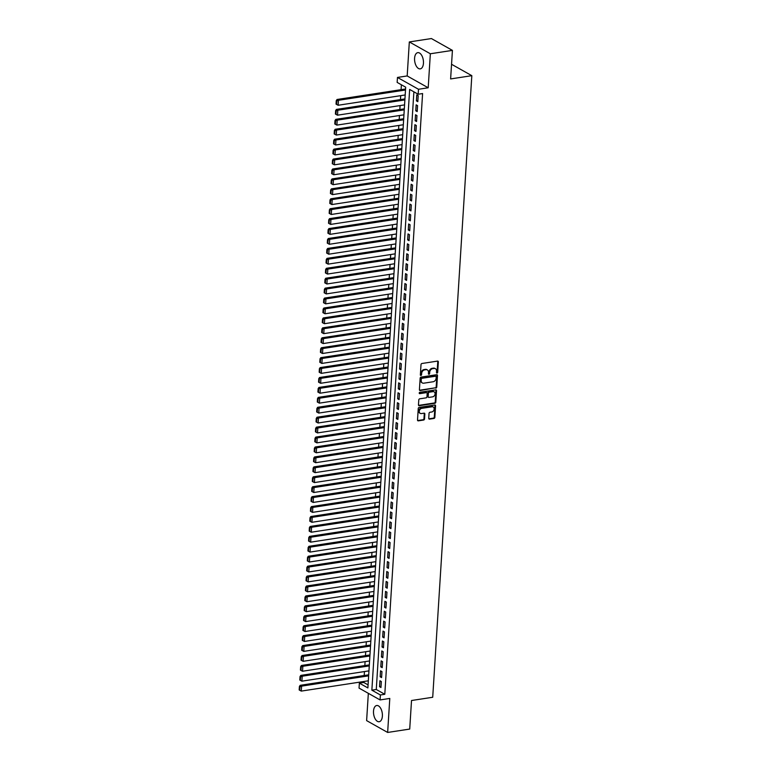<?xml version="1.0" encoding="UTF-8"?>
<svg xmlns="http://www.w3.org/2000/svg" width="771" height="771" viewBox="0 0 771 771"><rect width="100%" height="100%" fill="white"/><g stroke="black" fill="none" stroke-linecap="round" stroke-linejoin="round"><path stroke-width="1.16" d="M437.041 373.077A0.723 0.569 119.4 0 0 437.687 372.297L438.342 361.946A1.031 0.81 119.4 0 0 437.533 361.098L421.93 363.498A1.031 0.81 119.4 0 0 421.005 364.606L420.359 374.957A0.723 0.569 119.4 0 0 421.564 374.773L421.65 373.434A3.306 2.592 119.4 0 1 424.619 369.887L425.92 369.685A3.306 2.592 119.4 0 1 427.346 369.926A3.306 2.592 119.4 0 1 428.503 372.383L428.416 373.723A0.723 0.569 119.4 0 0 429.63 373.53L429.717 372.191A3.306 2.592 119.4 0 1 432.685 368.654L433.986 368.451A3.306 2.592 119.4 0 1 435.413 368.692A3.306 2.592 119.4 0 1 436.559 371.14L436.473 372.48A0.723 0.569 119.4 0 0 437.041 373.077M436.511 372.75A0.723 0.569 119.4 0 0 437.118 371.979L437.774 361.618A1.031 0.81 119.4 0 0 437.658 361.088M420.388 375.217A0.723 0.569 119.4 0 0 421.005 374.455L421.082 373.116L421.65 373.434M428.445 373.983A0.723 0.569 119.4 0 0 429.061 373.212L429.148 371.873L429.717 372.191M382.377 716.124A8.202 4.327 -98.7 0 0 376.701 705.513A8.202 4.327 -98.7 0 0 373.511 711.132A8.202 4.327 -98.7 0 0 379.187 721.733A8.202 4.327 -98.7 0 0 382.377 716.124M423.452 63.251A8.202 4.327 -98.7 0 0 417.776 52.65A8.202 4.327 -98.7 0 0 414.586 58.268A8.202 4.327 -98.7 0 0 420.262 68.87A8.202 4.327 -98.7 0 0 423.452 63.251M428.743 418.287A1.031 0.81 119.4 0 0 429.553 419.125L433.928 418.46A1.031 0.81 119.4 0 0 434.854 417.352L435.576 405.854A1.031 0.81 119.4 0 0 434.777 405.006L419.173 407.406A1.031 0.81 119.4 0 0 418.248 408.505L417.516 420.012A1.031 0.81 119.4 0 0 418.325 420.85L423.616 420.041A1.031 0.81 119.4 0 0 424.542 418.932L424.85 414.008A1.031 0.81 119.4 0 0 424.05 413.169L421.419 413.574A2.766 2.168 119.4 0 1 420.234 413.372A2.766 2.168 119.4 0 1 419.405 410.596A2.766 2.168 119.4 0 1 421.747 408.36L432.02 406.78A2.766 2.168 119.4 0 1 433.215 406.982A2.766 2.168 119.4 0 1 434.044 409.758A2.766 2.168 119.4 0 1 431.693 411.993L429.987 412.254A1.031 0.81 119.4 0 0 429.052 413.362L428.743 418.287M380.382 694.97L380.074 699.933L359.045 688.098L359.363 683.135L367.883 687.934L405.681 87.2L397.152 82.401L397.47 77.437L418.489 89.272L418.181 94.235L409.652 89.436L371.863 690.17L380.382 694.97L384.796 694.285L422.595 93.551L418.181 94.235M452.423 50.385L430.343 53.768L409.324 41.933L431.403 38.55L452.423 50.385L450.621 78.931L471.823 75.674L432.714 697.263L411.521 700.511L409.719 729.067L387.649 732.45L389.789 698.439L380.074 699.933M409.324 41.933L407.184 75.944L428.204 87.778L430.343 53.768M428.204 87.778L418.489 89.272M435.837 388.15A1.031 0.81 119.4 0 0 436.762 387.042L437.485 375.535A1.031 0.81 119.4 0 0 436.685 374.696L421.082 377.086A1.031 0.81 119.4 0 0 420.147 378.195L419.424 389.702A1.031 0.81 119.4 0 0 420.234 390.54L435.268 387.823A1.031 0.81 119.4 0 0 436.193 386.714L436.916 375.217A1.031 0.81 119.4 0 0 436.8 374.687M436.531 390.695L435.808 402.192A1.031 0.81 119.4 0 1 434.883 403.3L419.279 405.7A1.031 0.81 119.4 0 1 418.47 404.852L418.788 399.937A1.031 0.81 119.4 0 1 419.713 398.829L426.035 397.855A1.031 0.81 119.4 0 0 426.97 396.747L427.173 393.48A1.031 0.81 119.4 0 0 426.363 392.641L419.781 393.653A0.723 0.569 119.4 0 1 419.867 392.285L435.731 389.856A1.031 0.81 119.4 0 1 436.531 390.695L435.962 390.377L435.239 401.874L435.808 402.192M368.336 693.331L366.62 720.615L387.649 732.45M417.815 101.666L418.19 95.7L416.774 94.91L416.398 100.866L417.815 101.666M417.198 111.593L417.564 105.637L416.147 104.837L415.771 110.793L417.198 111.593M416.571 121.519L416.947 115.563L415.521 114.763L415.145 120.719L416.571 121.519M415.945 131.456L416.321 125.49L414.894 124.69L414.519 130.656L415.945 131.456M415.318 141.382L415.694 135.426L414.278 134.626L413.902 140.582L415.318 141.382M414.692 151.309L415.068 145.353L413.651 144.553L413.275 150.509L414.692 151.309M414.066 161.235L414.441 155.279L413.025 154.479L412.649 160.435L414.066 161.235M413.449 171.172L413.815 165.216L412.398 164.416L412.022 170.372L413.449 171.172M412.822 181.098L413.198 175.142L411.772 174.342L411.396 180.298L412.822 181.098M412.196 191.025L412.572 185.069L411.145 184.269L410.779 190.225L412.196 191.025M411.569 200.961L411.945 194.996L410.529 194.196L410.153 200.161L411.569 200.961M410.943 210.888L411.319 204.932L409.902 204.132L409.526 210.088L410.943 210.888M410.317 220.814L410.692 214.858L409.276 214.059L408.9 220.014L410.317 220.814M409.7 230.751L410.076 224.785L408.649 223.985L408.273 229.951L409.7 230.751M409.073 240.677L409.449 234.721L408.023 233.921L407.647 239.877L409.073 240.677M408.447 250.604L408.823 244.648L407.406 243.848L407.03 249.804L408.447 250.604M407.82 260.531L408.196 254.575L406.78 253.775L406.404 259.731L407.82 260.531M407.194 270.467L407.57 264.511L406.153 263.711L405.777 269.667L407.194 270.467M406.577 280.393L406.943 274.437L405.527 273.638L405.151 279.594L406.577 280.393M405.951 290.32L406.327 284.364L404.9 283.564L404.524 289.52L405.951 290.32M405.324 300.256L405.7 294.291L404.274 293.491L403.908 299.456L405.324 300.256M404.698 310.183L405.074 304.227L403.657 303.427L403.281 309.383L404.698 310.183M404.071 320.11L404.447 314.154L403.031 313.354L402.655 319.31L404.071 320.11M403.445 330.036L403.821 324.08L402.404 323.28L402.028 329.246L403.445 330.036M402.828 339.972L403.204 334.016L401.778 333.217L401.402 339.173L402.828 339.972M402.202 349.899L402.578 343.943L401.151 343.143L400.775 349.099L402.202 349.899M401.575 359.826L401.951 353.87L400.535 353.07L400.159 359.026L401.575 359.826M400.949 369.762L401.325 363.806L399.908 363.006L399.532 368.962L400.949 369.762M400.322 379.689L400.698 373.733L399.282 372.933L398.906 378.889L400.322 379.689M399.706 389.615L400.072 383.659L398.655 382.859L398.279 388.815L399.706 389.615M399.079 399.551L399.455 393.586L398.029 392.786L397.653 398.752L399.079 399.551M398.453 409.478L398.829 403.522L397.402 402.722L397.036 408.678L398.453 409.478M397.826 419.405L398.202 413.449L396.786 412.649L396.41 418.605L397.826 419.405M397.2 429.331L397.576 423.375L396.159 422.575L395.783 428.541L397.2 429.331M396.573 439.268L396.949 433.312L395.533 432.512L395.157 438.468L396.573 439.268M395.957 449.194L396.323 443.238L394.906 442.438L394.53 448.394L395.957 449.194M395.33 459.121L395.706 453.165L394.28 452.365L393.904 458.321L395.33 459.121M394.704 469.057L395.08 463.092L393.653 462.301L393.287 468.257L394.704 469.057M394.077 478.984L394.453 473.028L393.037 472.228L392.661 478.184L394.077 478.984M393.451 488.91L393.827 482.954L392.41 482.154L392.034 488.11L393.451 488.91M392.834 498.847L393.2 492.881L391.784 492.081L391.408 498.047L392.834 498.847M392.208 508.773L392.584 502.817L391.157 502.017L390.781 507.973L392.208 508.773M391.581 518.7L391.957 512.744L390.531 511.944L390.155 517.9L391.581 518.7M390.955 528.627L391.331 522.671L389.914 521.871L389.538 527.836L390.955 528.627M390.328 538.563L390.704 532.607L389.288 531.807L388.912 537.763L390.328 538.563M389.702 548.489L390.078 542.533L388.661 541.734L388.285 547.689L389.702 548.489M389.085 558.416L389.451 552.46L388.035 551.66L387.659 557.616L389.085 558.416M388.459 568.352L388.835 562.387L387.408 561.596L387.032 567.552L388.459 568.352M387.832 578.279L388.208 572.323L386.782 571.523L386.416 577.479L387.832 578.279M387.206 588.206L387.582 582.25L386.165 581.45L385.789 587.406L387.206 588.206M386.579 598.142L386.955 592.176L385.539 591.376L385.163 597.342L386.579 598.142M385.953 608.068L386.329 602.112L384.912 601.313L384.536 607.269L385.953 608.068M385.336 617.995L385.712 612.039L384.286 611.239L383.91 617.195L385.336 617.995M384.71 627.922L385.086 621.966L383.659 621.166L383.283 627.131L384.71 627.922M384.083 637.858L384.459 631.902L383.042 631.102L382.667 637.058L384.083 637.858M383.457 647.785L383.833 641.829L382.416 641.029L382.04 646.985L383.457 647.785M382.83 657.711L383.206 651.755L381.79 650.955L381.414 656.911L382.83 657.711M382.214 667.647L382.58 661.682L381.163 660.892L380.787 666.848L382.214 667.647M381.587 677.574L381.963 671.618L380.537 670.818L380.161 676.774L381.587 677.574M413.882 91.816L376.277 689.496L384.796 694.285M379.91 680.745L379.544 686.701L380.961 687.501L381.337 681.545L379.91 680.745M401.383 84.781L401.074 89.667M400.698 95.662L400.448 99.594M400.072 105.588L399.821 109.53M399.445 115.515L399.195 119.457M398.819 125.451L398.568 129.383M398.193 135.378L397.952 139.31M397.566 145.305L397.325 149.246M396.949 155.241L396.699 159.173M396.323 165.167L396.072 169.1M395.696 175.094L395.446 179.036M395.07 185.021L394.819 188.962M394.444 194.957L394.203 198.889M393.827 204.884L393.576 208.825M393.2 214.81L392.95 218.752M392.574 224.746L392.323 228.679M391.947 234.673L391.697 238.605M391.321 244.6L391.08 248.541M390.695 254.536L390.454 258.468M390.078 264.463L389.827 268.395M389.451 274.389L389.201 278.331M388.825 284.316L388.574 288.258M388.199 294.252L387.948 298.184M387.572 304.179L387.331 308.121M386.955 314.105L386.705 318.047M386.329 324.042L386.078 327.974M385.702 333.968L385.452 337.9M385.076 343.895L384.825 347.837M384.45 353.822L384.209 357.763M383.823 363.758L383.582 367.69M383.206 373.684L382.956 377.626M382.58 383.611L382.329 387.553M381.953 393.547L381.703 397.479M381.327 403.474L381.076 407.416M380.701 413.401L380.46 417.342M380.074 423.337L379.833 427.269M379.457 433.263L379.207 437.196M378.831 443.19L378.58 447.132M378.204 453.117L377.954 457.058M377.578 463.053L377.327 466.985M376.952 472.98L376.711 476.921M376.335 482.906L376.084 486.848M375.708 492.842L375.458 496.775M375.082 502.769L374.831 506.711M374.455 512.696L374.205 516.637M373.829 522.632L373.588 526.564M373.203 532.559L372.962 536.491M372.586 542.485L372.335 546.427M371.959 552.412L371.709 556.354M371.333 562.348L371.082 566.28M370.706 572.275L370.456 576.216M370.08 582.201L369.839 586.143M369.463 592.138L369.213 596.07M368.837 602.064L368.586 606.006M368.21 611.991L367.96 615.933M367.584 621.927L367.333 625.859M366.957 631.854L366.717 635.786M366.331 641.78L366.09 645.722M365.714 651.707L365.464 655.649M365.088 661.643L364.837 665.575M364.461 671.57L364.211 675.512M363.835 681.497L363.777 682.46L368.075 684.879M471.823 75.674L451.546 64.272M363.777 682.46L359.363 683.135M407.184 75.944L397.47 77.437M376.277 689.496L371.863 690.17M416.398 100.866L417.882 100.635M415.771 110.793L417.256 110.561M415.145 120.719L416.629 120.498M414.519 130.656L416.012 130.424M413.902 140.582L415.386 140.351M413.275 150.509L414.759 150.287M412.649 160.435L414.133 160.214M412.022 170.372L413.507 170.14M411.396 180.298L412.88 180.067M410.779 190.225L412.263 190.003M410.153 200.161L411.637 199.93M409.526 210.088L411.01 209.857M408.9 220.014L410.384 219.793M408.273 229.951L409.758 229.719M407.647 239.877L409.141 239.646M407.03 249.804L408.514 249.582M406.404 259.731L407.888 259.509M405.777 269.667L407.261 269.436M405.151 279.594L406.635 279.362M404.524 289.52L406.009 289.298M403.908 299.456L405.392 299.225M403.281 309.383L404.765 309.152M402.655 319.31L404.139 319.088M402.028 329.246L403.512 329.015M401.402 339.173L402.886 338.941M400.775 349.099L402.269 348.877M400.159 359.026L401.643 358.804M399.532 368.962L401.016 368.731M398.906 378.889L400.39 378.657M398.279 388.815L399.764 388.594M397.653 398.752L399.137 398.52M397.036 408.678L398.52 408.447M396.41 418.605L397.894 418.383M395.783 428.541L397.267 428.31M395.157 438.468L396.641 438.236M394.53 448.394L396.015 448.163M393.904 458.321L395.388 458.099M393.287 468.257L394.771 468.026M392.661 478.184L394.145 477.953M392.034 488.11L393.518 487.889M391.408 498.047L392.892 497.815M390.781 507.973L392.266 507.742M390.155 517.9L391.649 517.678M389.538 527.836L391.022 527.605M388.912 537.763L390.396 537.532M388.285 547.689L389.769 547.458M387.659 557.616L389.143 557.394M387.032 567.552L388.517 567.321M386.416 577.479L387.9 577.248M385.789 587.406L387.273 587.184M385.163 597.342L386.647 597.111M384.536 607.269L386.02 607.037M383.91 617.195L385.394 616.973M383.283 627.131L384.777 626.9M382.667 637.058L384.151 636.827M382.04 646.985L383.524 646.753M381.414 656.911L382.898 656.69M380.787 666.848L382.271 666.616M380.161 676.774L381.645 676.543M379.544 686.701L381.028 686.479M435.114 368.557A3.306 2.592 119.4 0 0 434.844 368.374A3.306 2.592 119.4 0 0 433.418 368.133L433.986 368.451M429.148 371.873A3.306 2.592 119.4 0 1 432.117 368.326L433.418 368.133M427.047 369.791A3.306 2.592 119.4 0 0 426.777 369.608A3.306 2.592 119.4 0 0 425.351 369.367L425.92 369.685M421.082 373.116A3.306 2.592 119.4 0 1 424.05 369.569L425.351 369.367M419.549 390.232A1.031 0.81 119.4 0 0 419.665 390.222L435.268 387.823M436.203 376.797A0.723 0.569 119.4 0 0 435.644 376.209L421.949 378.31A0.723 0.569 119.4 0 0 421.294 379.081L421.207 380.498A3.306 2.592 119.4 0 0 422.363 382.956A3.306 2.592 119.4 0 0 423.79 383.187L433.148 381.751A3.306 2.592 119.4 0 0 436.116 378.214L436.203 376.797M435.596 376.181A0.723 0.569 119.4 0 0 435.075 375.891L435.644 376.209M422.094 382.773A3.306 2.592 119.4 0 1 421.795 382.628A3.306 2.592 119.4 0 1 420.638 380.18L420.725 378.763A0.723 0.569 119.4 0 1 421.38 377.992L435.075 375.891M418.595 405.382A1.031 0.81 119.4 0 0 418.711 405.373L434.314 402.982A1.031 0.81 119.4 0 0 435.239 401.874M426.488 392.632A1.031 0.81 119.4 0 0 425.794 392.323L419.251 393.326M432.608 396.843A2.766 2.168 119.4 0 0 434.96 394.607A2.766 2.168 119.4 0 0 434.121 391.832A2.766 2.168 119.4 0 0 432.936 391.629L429.312 392.188A1.031 0.81 119.4 0 0 428.387 393.297L428.184 396.564A1.031 0.81 119.4 0 0 428.984 397.402L432.608 396.843M433.822 391.697A2.766 2.168 119.4 0 0 433.553 391.514A2.766 2.168 119.4 0 0 432.367 391.311L432.936 391.629M428.3 397.094A1.031 0.81 119.4 0 1 427.616 396.236L427.818 392.979A1.031 0.81 119.4 0 1 428.743 391.87L432.367 391.311M435.962 390.377A1.031 0.81 119.4 0 0 435.846 389.847M432.916 406.847A2.766 2.168 119.4 0 0 432.647 406.664A2.766 2.168 119.4 0 0 431.452 406.462L432.02 406.78M419.964 413.189A2.766 2.168 119.4 0 1 419.665 413.054A2.766 2.168 119.4 0 1 418.836 410.278A2.766 2.168 119.4 0 1 421.188 408.042L431.452 406.462M417.641 420.542A1.031 0.81 119.4 0 0 417.757 420.532L423.048 419.723A1.031 0.81 119.4 0 0 423.973 418.614L424.281 413.69A1.031 0.81 119.4 0 0 424.166 413.16M428.869 418.817A1.031 0.81 119.4 0 0 428.984 418.807L433.36 418.142A1.031 0.81 119.4 0 0 434.285 417.034L435.008 405.527A1.031 0.81 119.4 0 0 434.892 404.997M405.565 88.973L337.023 99.498L338.45 100.288L405.498 90.005M405.189 94.968L338.132 105.261L336.609 104.451L336.831 100.972L336.262 100.654L336.04 104.133L336.609 104.451M336.831 100.972L338.45 100.288L338.132 105.261M336.262 100.654L337.023 99.498M404.939 98.91L336.407 109.424L337.823 110.224L404.881 99.931M404.563 104.895L337.505 115.187L335.983 114.378L336.204 110.899L335.636 110.581L335.414 114.06L335.983 114.378M336.204 110.899L337.823 110.224L337.505 115.187M335.636 110.581L336.407 109.424M404.312 108.836L335.78 119.351L337.197 120.151L404.255 109.867M403.937 114.831L336.888 125.114L335.356 124.304L335.578 120.835L335.009 120.517L334.787 123.986L335.356 124.304M335.578 120.835L337.197 120.151L336.888 125.114M335.009 120.517L335.78 119.351M403.696 118.763L335.154 129.277L336.57 130.077L403.628 119.794M403.31 124.757L336.262 135.05L334.73 134.241L334.951 130.762L334.383 130.444L334.161 133.913L334.73 134.241M334.951 130.762L336.57 130.077L336.262 135.05M334.383 130.444L335.154 129.277M403.069 128.699L334.527 139.214L335.944 140.014L403.002 129.721M402.693 134.684L335.636 144.977L334.113 144.167L334.325 140.688L333.756 140.37L333.544 143.849L334.113 144.167M334.325 140.688L335.944 140.014L335.636 144.977M333.756 140.37L334.527 139.214M402.443 138.626L333.901 149.14L335.327 149.94L402.375 139.657M402.067 144.62L335.009 154.904L333.486 154.094L333.698 150.624L333.13 150.297L332.918 153.776L333.486 154.094M333.698 150.624L335.327 149.94L335.009 154.904M333.13 150.297L333.901 149.14M401.816 148.552L333.274 159.067L334.701 159.867L401.749 149.584M401.44 154.547L334.383 164.83L332.86 164.03L333.082 160.551L332.513 160.233L332.291 163.703L332.86 164.03M333.082 160.551L334.701 159.867L334.383 164.83M332.513 160.233L333.274 159.067M401.19 158.489L332.658 169.003L334.074 169.803L401.132 159.51M400.814 164.474L333.766 174.766L332.234 173.957L332.455 170.478L331.887 170.16L331.665 173.639L332.234 173.957M332.455 170.478L334.074 169.803L333.766 174.766M331.887 170.16L332.658 169.003M400.563 168.415L332.031 178.93L333.448 179.73L400.506 169.437M400.188 174.41L333.139 184.693L331.607 183.883L331.829 180.414L331.26 180.086L331.038 183.565L331.607 183.883M331.829 180.414L333.448 179.73L333.139 184.693M331.26 180.086L332.031 178.93M399.947 178.342L331.405 188.856L332.821 189.656L399.879 179.373M399.571 184.336L332.513 194.62L330.981 193.81L331.202 190.341L330.634 190.023L330.412 193.492L330.981 193.81M331.202 190.341L332.821 189.656L332.513 194.62M330.634 190.023L331.405 188.856M399.32 188.269L330.778 198.793L332.205 199.583L399.253 189.3M398.944 194.263L331.887 204.556L330.364 203.746L330.576 200.267L330.007 199.949L329.795 203.428L330.364 203.746M330.576 200.267L332.205 199.583L331.887 204.556M330.007 199.949L330.778 198.793M398.694 198.205L330.152 208.719L331.578 209.519L398.626 199.226M398.318 204.19L331.26 214.483L329.737 213.673L329.949 210.194L329.39 209.876L329.169 213.355L329.737 213.673M329.949 210.194L331.578 209.519L331.26 214.483M329.39 209.876L330.152 208.719M398.067 208.131L329.525 218.646L330.952 219.446L398.009 209.163M397.691 214.126L330.634 224.409L329.111 223.6L329.333 220.13L328.764 219.812L328.542 223.282L329.111 223.6M329.333 220.13L330.952 219.446L330.634 224.409M328.764 219.812L329.525 218.646M397.441 218.058L328.909 228.573L330.325 229.373L397.383 219.089M397.065 224.053L330.017 234.345L328.485 233.536L328.706 230.057L328.138 229.739L327.916 233.208L328.485 233.536M328.706 230.057L330.325 229.373L330.017 234.345M328.138 229.739L328.909 228.573M396.824 227.994L328.282 238.509L329.699 239.309L396.757 229.016M396.439 233.979L329.39 244.272L327.858 243.463L328.08 239.983L327.511 239.665L327.29 243.144L327.858 243.463M328.08 239.983L329.699 239.309L329.39 244.272M327.511 239.665L328.282 238.509M396.198 237.921L327.656 248.435L329.072 249.235L396.13 238.952M395.822 243.915L328.764 254.199L327.241 253.389L327.453 249.92L326.885 249.592L326.673 253.071L327.241 253.389M327.453 249.92L329.072 249.235L328.764 254.199M326.885 249.592L327.656 248.435M395.571 247.848L327.029 258.362L328.456 259.162L395.504 248.879M395.195 253.842L328.138 264.125L326.615 263.325L326.827 259.846L326.258 259.528L326.046 262.998L326.615 263.325M326.827 259.846L328.456 259.162L328.138 264.125M326.258 259.528L327.029 258.362M394.945 257.784L326.403 268.298L327.829 269.098L394.877 258.805M394.569 263.769L327.511 274.062L325.988 273.252L326.21 269.773L325.641 269.455L325.42 272.934L325.988 273.252M326.21 269.773L327.829 269.098L327.511 274.062M325.641 269.455L326.403 268.298M394.318 267.71L325.786 278.225L327.203 279.025L394.26 268.732M393.942 273.705L326.894 283.988L325.362 283.179L325.584 279.709L325.015 279.381L324.793 282.861L325.362 283.179M325.584 279.709L327.203 279.025L326.894 283.988M325.015 279.381L325.786 278.225M393.692 277.637L325.16 288.152L326.576 288.952L393.634 278.668M393.316 283.632L326.268 293.915L324.736 293.105L324.957 289.636L324.389 289.318L324.167 292.787L324.736 293.105M324.957 289.636L326.576 288.952L326.268 293.915M324.389 289.318L325.16 288.152M393.075 287.564L324.533 298.088L325.95 298.878L393.008 288.595M392.699 293.558L325.641 303.851L324.109 303.042L324.331 299.562L323.762 299.244L323.541 302.724L324.109 303.042M324.331 299.562L325.95 298.878L325.641 303.851M323.762 299.244L324.533 298.088M392.449 297.5L323.907 308.014L325.323 308.814L392.381 298.522M392.073 303.485L325.015 313.778L323.492 312.968L323.704 309.489L323.136 309.171L322.924 312.65L323.492 312.968M323.704 309.489L325.323 308.814L325.015 313.778M323.136 309.171L323.907 308.014M391.822 307.427L323.28 317.941L324.707 318.741L391.755 308.458M391.446 313.421L324.389 323.704L322.866 322.895L323.078 319.425L322.519 319.107L322.297 322.577L322.866 322.895M323.078 319.425L324.707 318.741L324.389 323.704M322.519 319.107L323.28 317.941M391.196 317.353L322.654 327.868L324.08 328.668L391.128 318.384M390.82 323.348L323.762 333.641L322.239 332.831L322.461 329.352L321.892 329.034L321.671 332.503L322.239 332.831M322.461 329.352L324.08 328.668L323.762 333.641M321.892 329.034L322.654 327.868M390.569 327.29L322.037 337.804L323.454 338.604L390.512 328.311M390.193 333.274L323.145 343.567L321.613 342.758L321.835 339.279L321.266 338.961L321.044 342.44L321.613 342.758M321.835 339.279L323.454 338.604L323.145 343.567M321.266 338.961L322.037 337.804M389.953 337.216L321.411 347.731L322.827 348.531L389.885 338.238M389.567 343.211L322.519 353.494L320.987 352.684L321.208 349.215L320.64 348.887L320.418 352.366L320.987 352.684M321.208 349.215L322.827 348.531L322.519 353.494M320.64 348.887L321.411 347.731M389.326 347.143L320.784 357.657L322.201 358.457L389.259 348.174M388.95 353.137L321.892 363.42L320.36 362.621L320.582 359.141L320.013 358.823L319.801 362.293L320.36 362.621M320.582 359.141L322.201 358.457L321.892 363.42M320.013 358.823L320.784 357.657M388.7 357.069L320.158 367.594L321.584 368.393L388.632 358.101M388.324 363.064L321.266 373.357L319.743 372.547L319.955 369.068L319.387 368.75L319.175 372.229L319.743 372.547M319.955 369.068L321.584 368.393L321.266 373.357M319.387 368.75L320.158 367.594M388.073 367.006L319.531 377.52L320.958 378.32L388.006 368.027M387.697 373L320.64 383.283L319.117 382.474L319.339 379.004L318.77 378.677L318.548 382.156L319.117 382.474M319.339 379.004L320.958 378.32L320.64 383.283M318.77 378.677L319.531 377.52M387.447 376.932L318.915 387.447L320.331 388.247L387.389 377.963M387.071 382.927L320.023 393.21L318.49 392.4L318.712 388.931L318.144 388.613L317.922 392.082L318.49 392.4M318.712 388.931L320.331 388.247L320.023 393.21M318.144 388.613L318.915 387.447M386.82 386.859L318.288 397.383L319.705 398.173L386.763 387.89M386.444 392.853L319.396 403.146L317.864 402.337L318.086 398.858L317.517 398.54L317.295 402.019L317.864 402.337M318.086 398.858L319.705 398.173L319.396 403.146M317.517 398.54L318.288 397.383M386.204 396.795L317.662 407.31L319.078 408.11L386.136 397.817M385.818 402.78L318.77 413.073L317.238 412.263L317.459 408.784L316.891 408.466L316.669 411.945L317.238 412.263M317.459 408.784L319.078 408.11L318.77 413.073M316.891 408.466L317.662 407.31M385.577 406.722L317.035 417.236L318.452 418.036L385.51 407.753M385.201 412.716L318.144 423L316.621 422.19L316.833 418.72L316.264 418.402L316.052 421.872L316.621 422.19M316.833 418.72L318.452 418.036L318.144 423M316.264 418.402L317.035 417.236M384.951 416.648L316.409 427.163L317.835 427.963L384.883 417.68M384.575 422.643L317.517 432.926L315.994 432.126L316.206 428.647L315.638 428.329L315.426 431.799L315.994 432.126M316.206 428.647L317.835 427.963L317.517 432.926M315.638 428.329L316.409 427.163M384.324 426.585L315.782 437.099L317.209 437.899L384.257 427.606M383.948 432.57L316.891 442.862L315.368 442.053L315.59 438.574L315.021 438.256L314.799 441.735L315.368 442.053M315.59 438.574L317.209 437.899L316.891 442.862M315.021 438.256L315.782 437.099M383.698 436.511L315.166 447.026L316.582 447.826L383.64 437.533M383.322 442.506L316.274 452.789L314.741 451.979L314.963 448.51L314.395 448.182L314.173 451.661L314.741 451.979M314.963 448.51L316.582 447.826L316.274 452.789M314.395 448.182L315.166 447.026M383.081 446.438L314.539 456.952L315.956 457.752L383.014 447.469M382.695 452.432L315.647 462.716L314.115 461.916L314.337 458.437L313.768 458.119L313.546 461.588L314.115 461.916M314.337 458.437L315.956 457.752L315.647 462.716M313.768 458.119L314.539 456.952M382.455 456.365L313.913 466.889L315.329 467.689L382.387 457.396M382.079 462.359L315.021 472.652L313.489 471.842L313.71 468.363L313.142 468.045L312.93 471.524L313.489 471.842M313.71 468.363L315.329 467.689L315.021 472.652M313.142 468.045L313.913 466.889M381.828 466.301L313.286 476.815L314.713 477.615L381.761 467.322M381.452 472.295L314.395 482.579L312.872 481.769L313.084 478.299L312.515 477.972L312.303 481.451L312.872 481.769M313.084 478.299L314.713 477.615L314.395 482.579M312.515 477.972L313.286 476.815M381.202 476.227L312.66 486.742L314.086 487.542L381.134 477.259M380.826 482.222L313.768 492.505L312.245 491.696L312.467 488.226L311.898 487.908L311.677 491.378L312.245 491.696M312.467 488.226L314.086 487.542L313.768 492.505M311.898 487.908L312.66 486.742M380.575 486.154L312.033 496.669L313.46 497.468L380.517 487.185M380.199 492.149L313.142 502.441L311.619 501.632L311.841 498.153L311.272 497.835L311.05 501.314L311.619 501.632M311.841 498.153L313.46 497.468L313.142 502.441M311.272 497.835L312.033 496.669M379.949 496.09L311.417 506.605L312.833 507.405L379.891 497.112M379.573 502.075L312.525 512.368L310.992 511.558L311.214 508.079L310.646 507.761L310.424 511.24L310.992 511.558M311.214 508.079L312.833 507.405L312.525 512.368M310.646 507.761L311.417 506.605M379.332 506.017L310.79 516.531L312.207 517.331L379.265 507.048M378.947 512.011L311.898 522.295L310.366 521.485L310.588 518.016L310.019 517.698L309.797 521.167L310.366 521.485M310.588 518.016L312.207 517.331L311.898 522.295M310.019 517.698L310.79 516.531M378.706 515.944L310.164 526.458L311.58 527.258L378.638 516.975M378.33 521.938L311.272 532.221L309.749 531.421L309.961 527.942L309.393 527.624L309.181 531.094L309.749 531.421M309.961 527.942L311.58 527.258L311.272 532.221M309.393 527.624L310.164 526.458M378.079 525.88L309.537 536.394L310.964 537.194L378.012 526.901M377.703 531.865L310.646 542.158L309.123 541.348L309.335 537.869L308.766 537.551L308.554 541.03L309.123 541.348M309.335 537.869L310.964 537.194L310.646 542.158M308.766 537.551L309.537 536.394M377.453 535.806L308.911 546.321L310.337 547.121L377.385 536.828M377.077 541.801L310.019 552.084L308.496 551.275L308.718 547.805L308.149 547.477L307.928 550.957L308.496 551.275M308.718 547.805L310.337 547.121L310.019 552.084M308.149 547.477L308.911 546.321M376.826 545.733L308.294 556.248L309.711 557.048L376.768 546.764M376.45 551.728L309.402 562.011L307.87 561.201L308.092 557.732L307.523 557.414L307.301 560.883L307.87 561.201M308.092 557.732L309.711 557.048L309.402 562.011M307.523 557.414L308.294 556.248M376.2 555.66L307.668 566.184L309.084 566.984L376.142 556.691M375.824 561.654L308.776 571.947L307.243 571.138L307.465 567.658L306.897 567.34L306.675 570.819L307.243 571.138M307.465 567.658L309.084 566.984L308.776 571.947M306.897 567.34L307.668 566.184M375.583 565.596L307.041 576.11L308.458 576.91L375.516 566.618M375.207 571.59L308.149 581.874L306.617 581.064L306.839 577.585L306.27 577.267L306.048 580.746L306.617 581.064M306.839 577.585L308.458 576.91L308.149 581.874M306.27 577.267L307.041 576.11M374.957 575.523L306.415 586.037L307.831 586.837L374.889 576.554M374.581 581.517L307.523 591.8L306 590.991L306.212 587.521L305.644 587.203L305.432 590.673L306 590.991M306.212 587.521L307.831 586.837L307.523 591.8M305.644 587.203L306.415 586.037M374.33 585.449L305.788 595.964L307.215 596.764L374.263 586.48M373.954 591.444L306.897 601.737L305.374 600.927L305.586 597.448L305.027 597.13L304.805 600.609L305.374 600.927M305.586 597.448L307.215 596.764L306.897 601.737M305.027 597.13L305.788 595.964M373.704 595.385L305.162 605.9L306.588 606.7L373.636 596.407M373.328 601.37L306.27 611.663L304.747 610.854L304.969 607.375L304.4 607.056L304.179 610.536L304.747 610.854M304.969 607.375L306.588 606.7L306.27 611.663M304.4 607.056L305.162 605.9M373.077 605.312L304.545 615.827L305.962 616.627L373.019 606.343M372.701 611.307L305.653 621.59L304.121 620.78L304.343 617.311L303.774 616.993L303.552 620.462L304.121 620.78M304.343 617.311L305.962 616.627L305.653 621.59M303.774 616.993L304.545 615.827M372.46 615.239L303.919 625.753L305.335 626.553L372.393 616.27M372.075 621.233L305.027 631.516L303.495 630.717L303.716 627.237L303.148 626.919L302.926 630.389L303.495 630.717M303.716 627.237L305.335 626.553L305.027 631.516M303.148 626.919L303.919 625.753M371.834 625.175L303.292 635.69L304.709 636.489L371.767 626.197M371.458 631.16L304.4 641.453L302.878 640.643L303.09 637.164L302.521 636.846L302.309 640.325L302.878 640.643M303.09 637.164L304.709 636.489L304.4 641.453M302.521 636.846L303.292 635.69M371.208 635.102L302.666 645.616L304.092 646.416L371.14 636.123M370.832 641.096L303.774 651.379L302.251 650.57L302.463 647.1L301.895 646.773L301.683 650.252L302.251 650.57M302.463 647.1L304.092 646.416L303.774 651.379M301.895 646.773L302.666 645.616M370.581 645.028L302.039 655.543L303.466 656.343L370.514 646.059M370.205 651.023L303.148 661.306L301.625 660.496L301.846 657.027L301.278 656.709L301.056 660.178L301.625 660.496M301.846 657.027L303.466 656.343L303.148 661.306M301.278 656.709L302.039 655.543M369.955 654.955L301.422 665.479L302.839 666.279L369.897 655.986M369.579 660.949L302.531 671.242L300.998 670.433L301.22 666.954L300.651 666.636L300.43 670.115L300.998 670.433M301.22 666.954L302.839 666.279L302.531 671.242M300.651 666.636L301.422 665.479M369.328 664.891L300.796 675.406L302.213 676.206L369.27 665.913M368.952 670.876L301.904 681.169L300.372 680.359L300.594 676.88L300.025 676.562L299.803 680.041L300.372 680.359M300.594 676.88L302.213 676.206L301.904 681.169M300.025 676.562L300.796 675.406M368.711 674.818L300.17 685.332L301.586 686.132L368.644 675.849M368.336 680.812L301.278 691.095L299.746 690.286L299.967 686.816L299.399 686.498L299.177 689.968L299.746 690.286M299.967 686.816L301.586 686.132L301.278 691.095M299.399 686.498L300.17 685.332M437.118 371.979L437.687 372.297M421.005 374.455L421.564 374.773M429.061 373.212L429.63 373.53M432.117 368.326L432.685 368.654M424.05 369.569L424.619 369.887M437.774 361.618L438.342 361.946M419.665 390.222L420.234 390.54M436.916 375.217L437.485 375.535M436.193 386.714L436.762 387.042M421.38 377.992L421.949 378.31M420.725 378.763L421.294 379.081M420.638 380.18L421.207 380.498M434.314 402.982L434.883 403.3M418.711 405.373L419.279 405.7M425.794 392.323L426.363 392.641M419.26 393.355L419.781 393.653M428.743 391.87L429.312 392.188M427.818 392.979L428.387 393.297M427.616 396.236L428.184 396.564M421.188 408.042L421.747 408.36M424.281 413.69L424.85 414.008M423.973 418.614L424.542 418.932M423.048 419.723L423.616 420.041M417.757 420.532L418.325 420.85M435.008 405.527L435.576 405.854M434.285 417.034L434.854 417.352M433.36 418.142L433.928 418.46M428.984 418.807L429.553 419.125M434.844 368.374L435.413 368.692M426.777 369.608L427.346 369.926M435.384 375.94L435.952 376.258M421.795 382.628L422.363 382.956M426.247 392.391L426.816 392.718M433.553 391.514L434.121 391.832M427.972 397.007L428.541 397.325M432.647 406.664L433.215 406.982M419.665 413.054L420.234 413.372"/></g></svg>
